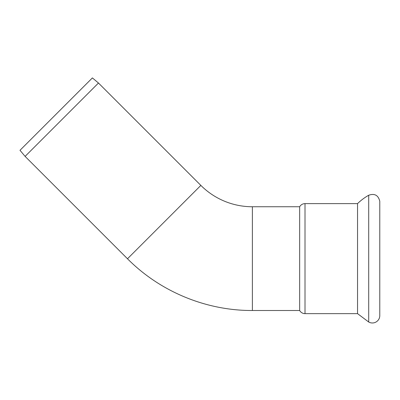 <?xml version="1.0" encoding="UTF-8"?>
<svg xmlns="http://www.w3.org/2000/svg" width="400" height="400" viewBox="0 0 400 400"><rect width="100%" height="100%" fill="white"/><g stroke="black" fill="none" stroke-linecap="round" stroke-linejoin="round"><path stroke-width="0.6" d="M200.855 185.405L127.49 258.77L25.105 156.39L98.47 83.02L200.855 185.405A72.875 72.875 0 0 0 252.385 206.75L299.66 206.75L299.66 310.505A6.135 6.135 0 0 0 305.01 313.64L305.01 203.615L357.54 203.615L357.54 313.64L368.705 322.015A7.43 7.43 0 0 0 379.78 316.01L379.78 201.245C378.28 195.205 374.585 193.2 368.705 195.24L368.705 322.015M357.54 203.615A54.535 54.535 0 0 1 368.705 195.24M25.105 156.39L20 150.305L92.39 77.92L98.47 83.02M379.78 201.245L379.78 316.01M127.49 258.77C160.1 291.65 206.08 310.695 252.385 310.505L252.385 206.75M252.385 310.505L299.66 310.505M305.01 203.615C302.665 203.695 300.88 204.74 299.66 206.75M305.01 313.64L357.54 313.64"/></g></svg>
